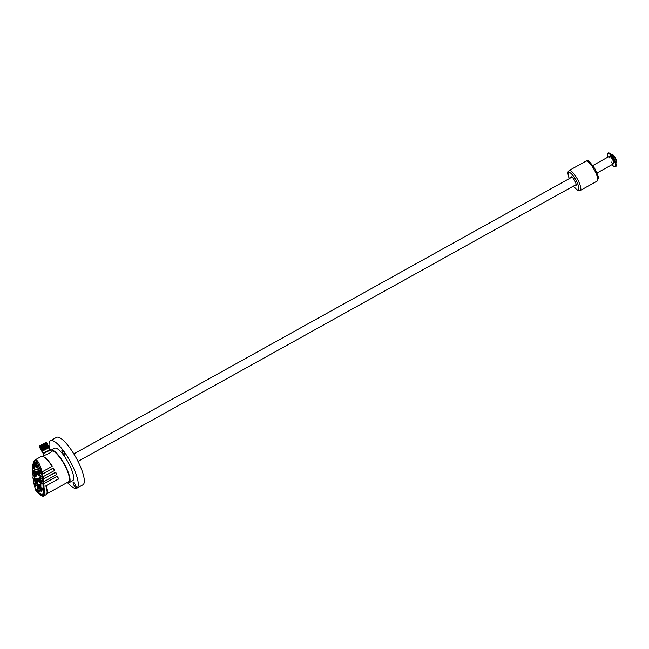 <?xml version="1.0" encoding="UTF-8"?>
<svg xmlns="http://www.w3.org/2000/svg" width="649" height="649" viewBox="0 0 649 649"><rect width="100%" height="100%" fill="white"/><g stroke="black" fill="none" stroke-linecap="round" stroke-linejoin="round"><path stroke-width="0.97" d="M33.545 466.753L33.78 467.832M33.48 466.38L33.383 465.292M34.381 463.135L34.575 465.447L34.795 463.808L35.468 465.171L35.111 462.907L35.184 464.579L34.73 463.029L34.632 464.749L34.381 463.135M34.64 465.43L34.283 463.175M34.795 463.808L35.273 465.236M35.2 464.57L35.014 462.948M34.648 464.741L34.665 463.061M37.058 465.406L36.441 465.901L37.058 465.406M36.393 465.617L37.123 465.398M611.463 162.096A4.292 1.144 -119.1 0 0 613.597 163.783A4.292 1.144 -119.1 0 0 612.518 159.484A4.292 1.144 -119.1 0 0 609.435 156.287A4.292 1.144 -119.1 0 0 609.37 157.902M608.113 157.026L607.837 156.831A7.731 2.061 60.9 0 1 607.764 153.278A7.731 2.061 60.9 0 1 613.321 159.037A7.731 2.061 60.9 0 1 615.276 166.801A7.731 2.061 60.9 0 1 612.096 164.619M607.764 153.278L608.364 152.945A7.731 2.061 60.9 0 1 613.922 158.705A7.731 2.061 60.9 0 1 615.877 166.46L615.276 166.801M574.949 185.265A5.005 1.339 -119.1 0 0 575.898 185.557A5.005 1.339 -119.1 0 0 574.706 180.657A5.005 1.339 -119.1 0 0 571.104 176.779A5.005 1.339 -119.1 0 0 571.039 176.804A5.005 1.339 -119.1 0 0 570.787 177.769M67.601 482.767A27.161 7.244 -119.1 0 0 76.468 488.364A27.161 7.244 -119.1 0 0 76.85 488.202L82.869 484.86A27.161 7.244 -119.1 0 0 76.379 458.267A27.161 7.244 -119.1 0 0 56.861 437.215A27.161 7.244 -119.1 0 0 56.487 437.377L50.468 440.728A27.161 7.244 -119.1 0 0 49.567 448.97M76.85 488.202A27.161 7.244 -119.1 0 0 70.36 461.609A27.161 7.244 -119.1 0 0 50.841 440.566A27.161 7.244 -119.1 0 0 50.468 440.728M67.098 482.58A18.578 4.957 -119.1 0 0 69.07 482.71L72.68 480.706A18.578 4.957 -119.1 0 0 67.991 462.056A18.578 4.957 -119.1 0 0 54.63 448.224L51.02 450.228A18.578 4.957 -119.1 0 0 50.809 450.374M75.965 487.415A2.856 0.763 -119.1 0 0 76.006 487.399A2.856 0.763 -119.1 0 0 75.284 484.535A2.856 0.763 -119.1 0 0 73.223 482.402A2.856 0.763 -119.1 0 0 73.913 485.201A2.856 0.763 -119.1 0 0 75.965 487.415M63.375 451.169A2.856 0.763 -119.1 0 0 62.02 450.13A2.856 0.763 -119.1 0 0 62.742 452.994A2.856 0.763 -119.1 0 0 64.795 455.127A2.856 0.763 -119.1 0 0 63.375 451.169M69.07 482.71A18.578 4.957 -119.1 0 0 64.381 464.059A18.578 4.957 -119.1 0 0 51.02 450.228M592.813 165.527L609.435 156.287A4.292 1.144 60.9 0 1 609.492 156.263A4.292 1.144 60.9 0 1 612.575 159.589A4.292 1.144 60.9 0 1 613.597 163.783A4.292 1.144 60.9 0 1 613.54 163.808M47.791 451.396L42.891 453.748L49.916 449.546L50.452 449.708L47.791 451.396M50.452 449.708L51.368 451.412C52.171 452.361 43.954 455.817 43.816 455.46L42.899 453.765M41.763 444.565L45.763 442.626L41.763 444.565M47.134 444.289L47.304 443.843L46.639 443.981L39.727 447.526L46.176 443.397M47.474 444.914L47.645 444.476L46.971 444.614L40.068 448.159L47.304 443.843L39.784 447.632L47.02 443.316L40.043 447.688L43.613 446.025L46.444 443.892M41.203 446.398L39.8 447.218L40.051 447.688M47.361 443.94L40.116 448.256L47.028 444.711M41.544 447.023L40.133 447.851L40.465 448.483L47.418 444.435M47.807 445.547L47.977 445.1L47.312 445.238L40.408 448.784L47.028 444.703M47.693 444.573L40.457 448.889L47.977 445.1L40.741 449.416L47.653 445.871L41.082 450.041L48.034 446.593L41.13 450.146L48.367 445.831L41.398 450.203L41.147 449.733L47.839 445.693M41.877 447.656L40.473 448.475L40.814 449.108L47.75 445.068M48.034 445.198L40.79 449.514L47.701 445.968M42.217 448.281L40.814 449.108L41.057 449.579M42.217 450.836L49.032 447.129L41.414 450.674L48.659 446.358L41.731 450.828M48.707 446.455L41.471 450.771L48.375 447.226M43.232 450.171L41.82 450.998L41.479 450.365L47.791 446.415M47.077 448.386L48.375 447.218M48.716 447.599L47.19 448.654M41.82 450.998L48.764 446.958M42.891 449.538L41.39 450.203M42.55 448.913L41.147 449.733M39.8 447.218L46.744 443.178M39.816 446.358L46.217 442.569L39.905 446.52M46.46 443.032L39.792 447.226M47.126 444.346L40.384 448.313M47.458 444.979L40.725 448.946M47.799 445.603L41.414 449.335M46.355 443.454L39.443 446.999L46.663 442.74M44.7 443.494L39.37 446.431M46.298 443.356L39.24 446.942L46.038 442.829M45.974 443.17L45.641 442.699M45.503 442.642L39.289 446.09L45.503 442.642M33.797 471.409L33.837 470.436L38.859 468.878L41.187 483.692L36.166 485.249L41.39 483.692M33.975 470.387L38.899 468.554M34.916 460.003L35.005 459.946C37.382 459.33 39.719 463.329 42.023 471.937L41.203 472.05C35.736 456.279 32.888 457.156 32.661 474.695L33.091 474.695L32.661 474.695L33.772 471.206M41.203 472.05L39.402 470.46L38.818 468.529L33.789 470.079L33.675 471.223M43.004 456.507A17.507 4.673 60.9 0 1 43.223 456.571A17.507 4.673 60.9 0 1 52.22 466.087L52.09 466.347A17.864 4.77 -119.1 0 0 42.777 456.425A17.864 4.77 -119.1 0 0 41.285 456.458L35.005 459.946C32.661 462.81 31.866 467.759 32.645 474.776M52.09 466.347L42.023 471.937M51.303 451.298L51.539 451.169A17.507 4.673 60.9 0 1 64.543 464.952A17.507 4.673 60.9 0 1 68.551 481.777L46.801 493.857M42.12 471.888L42.607 473.965L53.388 467.97A17.507 4.673 60.9 0 1 54.759 470.387L42.217 477.193L40.181 475.401L39.735 472.577L41.698 474.314L42.534 474.176L43.085 477.039M43.183 476.983L43.483 478.905L55.668 472.139A17.507 4.673 60.9 0 1 56.739 474.403L43.734 481.785L42.802 481.964L40.952 480.341L40.514 477.518L42.51 479.278L43.402 479.108L43.734 481.785M43.832 481.728L43.986 483.529L57.445 476.05A17.507 4.673 60.9 0 1 58.548 479.011L45.803 485.914L58.296 478.97A17.864 4.77 -119.1 0 0 57.29 476.293L57.445 476.05M47.012 493.143A17.507 4.673 -119.1 0 0 47.069 492.924A17.507 4.673 -119.1 0 0 46.055 485.955M38.015 473.356C38.38 476.188 38.267 476.212 37.674 473.437C37.155 470.428 37.285 470.225 38.064 472.821L38.015 473.356C38.38 476.188 38.267 476.212 37.674 473.437C37.155 470.428 37.285 470.225 38.064 472.821M38.218 475.563L37.788 474.427M37.772 474.273L37.674 473.437M37.804 473.413C37.293 470.411 37.423 470.209 38.202 472.805M36.531 476.082L36.101 474.946M36.084 474.792L35.979 473.957C35.468 470.955 35.598 470.752 36.376 473.34L36.32 473.884C36.693 476.707 36.579 476.739 35.979 473.957C35.468 470.955 35.598 470.752 36.376 473.34M36.32 473.884C36.693 476.707 36.579 476.739 35.979 473.957M36.117 473.94C35.598 470.931 35.736 470.728 36.514 473.324M36.742 471.807L36.514 471.231M37.131 474.273L36.904 473.697M37.634 478.362L37.731 478.946L37.926 478.289M37.829 473.048L37.61 471.425M36.141 473.575L35.922 471.945M37.869 478.93L37.772 478.337M37.764 471.693L37.764 473.097L37.893 471.669M36.068 472.212L36.076 473.624L36.206 472.196M36.506 485.201L35.873 484.6L35.014 479.108M34.884 478.305L33.91 472.05M39.978 480.219C40.352 483.051 40.238 483.075 39.638 480.301C39.118 477.299 39.248 477.088 40.035 479.684L39.978 480.219C40.352 483.051 40.238 483.075 39.638 480.301C39.118 477.299 39.248 477.088 40.035 479.684M38.121 481.412L38.177 480.779L38.121 481.412M38.859 473.097C39.224 475.928 39.118 475.952 38.518 473.178C37.999 470.168 38.129 469.965 38.908 472.561L38.859 473.097C39.224 475.928 39.118 475.952 38.518 473.178C37.999 470.168 38.129 469.965 38.908 472.561M39.135 480.479C39.508 483.31 39.394 483.343 38.794 480.56C38.275 477.559 38.405 477.348 39.183 479.944L39.135 480.479C39.508 483.31 39.394 483.343 38.794 480.56C38.275 477.559 38.405 477.348 39.183 479.944M35.508 478.11L35.452 479.084M36.604 481.266C36.969 484.097 36.855 484.122 36.263 481.339C35.744 478.337 35.873 478.135 36.652 480.731L36.604 481.266C36.969 484.097 36.855 484.122 36.263 481.339C35.744 478.337 35.873 478.135 36.652 480.731M37.496 480.463L37.447 481.006C37.812 483.838 37.699 483.862 37.107 481.079C36.587 478.078 36.717 477.875 37.496 480.463C36.717 477.875 36.587 478.078 37.107 481.079C37.699 483.862 37.812 483.838 37.447 481.006M35.476 474.143C35.849 476.974 35.736 476.999 35.135 474.216C34.616 471.215 34.754 471.012 35.533 473.6L35.476 474.143C35.849 476.974 35.736 476.999 35.135 474.216C34.616 471.215 34.754 471.012 35.533 473.6M33.853 471.466L33.999 471.06M33.894 472.001L34.219 472.367L34.275 471.563L34.008 470.898L33.805 471.442M38.672 487.504L38.494 486.312M40.903 486.815L40.725 485.622M39.784 487.156L39.613 485.963M38.372 486.215L38.583 487.626L38.372 486.215M40.603 485.525L40.814 486.937L40.603 485.525M39.484 485.866L39.703 487.285L39.484 485.866M38.315 485.858L38.64 487.983L38.632 485.866M40.546 485.176L40.871 487.294L40.863 485.184M39.427 485.517L39.751 487.634L39.743 485.525M39.062 482.134L39.175 480.974L39.062 482.134L39.475 481.85M38.883 478.816L38.891 480.219L38.729 478.548M39.094 473.746L38.786 474.752L38.802 473.413M38.786 474.752L39.2 474.468M38.607 471.434L38.616 472.837L38.453 471.158M39.727 478.556L39.735 479.96L39.573 478.289M40.214 480.868L39.905 481.874L39.922 480.536M39.905 481.874L40.319 481.59M38.275 485.882L38.583 487.967M40.506 485.192L40.814 487.277M39.394 485.541L39.946 487.943M38.956 480.179L39.021 478.8M38.68 472.788L38.745 471.409M39.8 479.919L39.865 478.532M56.585 474.646A17.864 4.77 -119.1 0 0 55.514 472.383L43.402 479.108M54.605 470.639A17.864 4.77 -119.1 0 0 53.25 468.221L42.534 474.176M38.194 473.827L37.942 475.011L38.023 473.632M39.646 470.679L39.735 472.577M42.607 473.965L41.771 474.094L39.93 472.472M43.483 478.905L42.599 479.076L40.514 477.518M40.425 475.612L40.7 477.413M43.986 483.529L43.029 483.716L41.285 482.458L42.948 483.911L43.905 483.724L44.059 488.218A17.864 4.77 60.9 0 1 44.035 495.804C42.972 497.077 40.262 495.333 35.914 490.579L35.873 490.466A0.714 0.406 -19.6 0 1 35.792 490.23L36.612 489.46L37.747 491.585A15.722 4.194 -119.1 0 0 42.542 494.181M41.195 480.552L41.479 482.345M39.338 482.686L38.908 481.55M38.891 481.396L38.932 480.536C38.413 477.534 38.542 477.331 39.321 479.927M38.616 474.013L38.656 473.153C38.137 470.152 38.267 469.949 39.045 472.537M39.062 475.303L38.632 474.168M38.25 481.396L38.315 480.755M39.735 481.136L39.776 480.276C39.256 477.275 39.386 477.072 40.165 479.668M40.181 482.426L39.751 481.29M38.721 491.317L39.305 491.82M39.451 489.971L39.013 489.533M40.863 490.36L40.4 489.833M42.096 490.198L41.552 489.557L42.128 490.182M41.22 488.697L41.69 489.249L41.252 488.681M41.122 490.652L41.203 491.261L41.155 490.636M40.035 488.981L40.546 489.573M40.133 489.119L40.538 489.573L40.165 489.103M39.987 490.952L40.165 491.447L39.881 491.106M39.743 490.774L39.281 490.255M35.873 490.466A17.15 4.575 -119.1 0 0 43.11 488.226L42.25 488.494L43.085 490.044A15.868 4.235 60.9 0 1 43.191 493.281A15.868 4.235 60.9 0 1 37.561 491.755L36.733 490.198L35.873 490.466L34.648 486.482L35.208 486.409L34.648 486.474L35.711 484.178L36.214 485.598L41.244 484.049L41.285 482.458M57.29 476.293L43.905 483.724M42.25 488.494L44.059 488.218A0.714 0.43 -16.9 0 1 43.11 488.226L42.948 483.911M36.612 489.46L42.055 487.772L42.161 488.259M38.25 485.436L38.802 488.332L38.25 485.436M40.481 484.746L41.033 487.642L40.481 484.746M39.362 485.095L39.914 487.983L39.362 485.095M38.259 490.62L38.721 491.131M38.356 490.206L37.934 489.776L38.348 490.214M37.561 491.755L37.691 491.618A15.722 4.194 -119.1 0 0 42.518 494.197A15.722 4.194 -119.1 0 0 43.207 493.183M37.131 485.785L37.683 488.673L37.131 485.785M45.803 485.914A17.864 4.77 60.9 0 1 46.963 493.378A17.864 4.77 60.9 0 1 46.144 494.635L44.035 495.804M36.644 489.662L37.747 491.585M37.553 487.845L37.382 486.653M37.253 486.555L37.472 487.975L37.253 486.555M37.196 486.206L37.52 488.324L37.512 486.215M35.224 472.472L35.233 473.884L35.078 472.204M35.711 474.784L35.411 475.79L35.419 474.46M35.411 475.79L35.817 475.506M37.196 479.335L37.196 480.747L37.042 479.067M37.683 481.647L37.374 482.653L37.391 481.323M37.374 482.653L37.788 482.369M36.839 481.915L36.531 482.913L36.539 481.582M36.531 482.913L36.944 482.637M36.352 479.603L36.352 481.006L36.198 479.327M37.163 486.231L37.464 488.316M35.297 473.835L35.362 472.456M37.261 480.698L37.326 479.319M36.417 480.958L36.482 479.579M33.14 476.504L32.945 474.403L33.935 472.261M33.294 479.952L33.789 479.911L33.294 479.952L34.6 477.12L34.154 474.305L32.896 477.031L33.294 479.952M33.35 477.015L32.896 477.031L33.35 477.015M33.87 481.542L33.553 479.684L34.048 479.643L33.553 479.684L34.713 477.193M34.17 481.964L33.651 482.02L34.932 479.238L35.379 482.061L34.194 484.625L34.738 484.56L34.194 484.625L33.651 482.02L34.17 481.964M34.851 486.028L34.454 484.373L34.997 484.308L34.454 484.373L35.484 482.134M36.506 474.354L36.255 475.53L36.336 474.151M34.219 472.367L33.918 470.906M35.241 475.052L35.273 474.2C34.754 471.19 34.884 470.987 35.671 473.583M35.687 476.342L35.257 475.206M37.65 483.213L37.22 482.069M37.204 481.923L37.236 481.063C36.725 478.062 36.855 477.851 37.634 480.447M36.36 482.183L36.393 481.323C35.873 478.321 36.011 478.11 36.79 480.706M36.806 483.473L36.376 482.337M35.508 479.124L35.46 478.126M35.338 478.167L35.427 478.946M35.062 478.248L35.224 479.003M34.932 478.289L35.103 479.043M33.424 464.327L33.058 467.483L33.602 468.383L34.072 468.083A7.082 1.906 81.7 0 1 34.227 467.037L33.424 464.327A10.222 2.75 -98.3 0 0 33.067 467.499L33.172 467.791M34.04 464.116L33.602 464.181M34.032 464.076L33.424 464.278L34.397 467.126A6.936 1.866 -98.3 0 0 34.251 468.156L33.602 468.383M34.064 464.222L33.488 464.376M35.046 466.663L34.21 466.85M35.078 467.029L34.227 467.037M34.932 468.059L34.072 468.083M34.843 468.286L33.999 468.262M33.107 467.694L33.756 468.505M33.862 463.135L34.543 466.071A7.082 1.906 81.7 0 1 35.671 465.722L35.419 462.656A10.222 2.75 -98.3 0 0 33.862 463.135L33.951 462.988M34.032 462.867A10.368 2.791 81.7 0 1 34.795 462.266A10.368 2.791 81.7 0 1 35.541 462.502L35.671 465.722M36.222 462.396L35.419 462.656M36.328 462.729L35.468 462.818M36.19 465.568L35.703 465.609M35.679 465.747A6.936 1.866 -98.3 0 0 35.289 465.666L35.857 465.828M35.395 466.079L34.648 466.177M35.289 465.666A6.936 1.866 -98.3 0 0 34.713 466.177L34.543 466.071M34.486 466.006L35.37 466.104M33.862 463.313L35.476 462.169M36.23 463.37L36.255 466.404A7.082 1.906 81.7 0 1 36.709 467.272L37.228 467.264L37.447 466.144A10.222 2.75 -98.3 0 0 36.174 463.483L36.214 466.201M36.944 463.208L36.312 463.337A10.368 2.791 81.7 0 1 37.601 466.039L36.961 467.515M36.985 463.232L36.174 463.483M38.283 465.941L37.447 466.144M38.323 466.347L37.472 466.347M38.137 467.158L37.285 467.166M38.064 467.288L37.228 467.264M37.666 467.41L36.831 467.394M586.136 161.082A11.431 3.05 -119.1 0 0 585.974 161.147L586.388 160.976C587.215 159.151 590.103 161.844 595.068 169.065C597.826 175.035 598.913 178.134 598.346 178.361L597.08 181.136A11.431 3.05 -119.1 0 0 594.354 169.941A11.431 3.05 -119.1 0 0 586.136 161.082M569.222 178.637L567.851 173.299L568.126 171.644L569.116 170.517A11.431 3.05 60.9 0 1 569.278 170.452A11.431 3.05 60.9 0 1 577.496 179.311A11.431 3.05 60.9 0 1 580.222 190.506L597.08 181.136M573.44 186.101A10.003 2.669 -119.1 0 0 578.778 189.24A10.003 2.669 -119.1 0 0 575.249 178.929A10.003 2.669 -119.1 0 0 568.743 172.374A10.003 2.669 -119.1 0 0 569.278 178.605M612.843 155.225A3.57 0.957 60.9 0 1 615.455 158.08A3.57 0.957 60.9 0 1 616.209 161.512M611.845 154.949L612.031 154.876C612.672 154.097 613.995 155.517 615.998 159.151C616.655 161.633 616.655 162.729 616.006 162.445A4.292 1.144 -119.1 0 0 614.984 158.251A4.292 1.144 -119.1 0 0 611.902 154.924A4.292 1.144 -119.1 0 0 611.845 154.949L611.536 155.119M48.643 447.664L41.698 451.209M42.096 451.371L43.045 453.132L47.45 450.998L49.843 449.481L48.902 447.721L42.023 451.306M43.694 443.948L44.221 443.648M42.802 481.964L42.51 479.278M42.217 477.193L41.698 474.314M41.771 474.094L41.333 472.107M42.599 479.076L42.331 477.242M43.029 483.716L42.907 482.012M34.478 465.998L33.862 463.329M37.731 467.402L36.977 467.515L36.214 466.217M569.116 170.517L585.974 161.147M580.222 190.506L578.73 190.749L577.18 190.1L573.383 186.133M571.988 177.096L73.848 453.894M613.597 163.783L596.983 173.023M576.15 184.592L78.018 461.39M42.29 450.974L42.039 450.503M39.24 446.95L39.711 447.056M43.004 444.322L42.526 444.541M42.469 444.549L41.982 444.849M41.155 445.23L40.709 445.506M44.919 443.235L44.481 443.494M44.124 443.64L43.661 443.965M43.223 456.571L42.777 456.425M43.808 455.46L42.282 456.304M47.069 492.924L46.963 493.378M33.277 480.025L32.872 477.104M33.634 482.085L34.178 484.698M34.632 486.547L35.8 490.368A0.714 0.714 0 0 0 35.914 490.579M33.148 476.837L32.921 474.484M33.894 481.826L33.537 479.757M34.892 486.296L34.438 484.438"/></g></svg>
